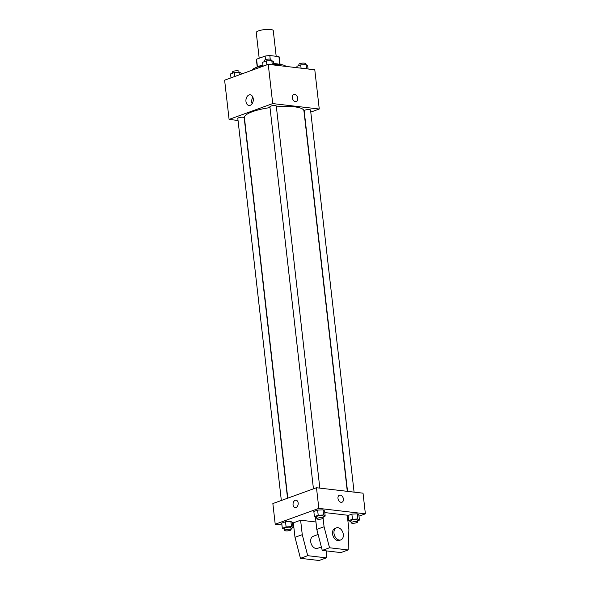 <?xml version="1.0" encoding="UTF-8"?>
<svg xmlns="http://www.w3.org/2000/svg" width="590" height="590" viewBox="0 0 590 590"><rect width="100%" height="100%" fill="white"/><g stroke="black" fill="none" stroke-linecap="round" stroke-linejoin="round"><path stroke-width="0.89" d="M276.186 56.293L273.266 30.636A8.555 2.021 173.5 0 0 264.534 29.596A8.555 2.021 173.5 0 0 256.259 32.575L259.187 58.24M257.469 67.031L256.576 59.192L265.109 56.094A11.49 2.721 173.5 0 1 269.814 55.548L278.915 56.611A11.49 2.721 173.5 0 1 279.24 57.156L280.08 64.502M256.576 59.192A11.49 2.721 173.5 0 0 256.399 59.76L257.24 67.105M257.8 66.921A11.763 2.78 -6.5 0 1 262.963 64.907M273.642 63.646A11.763 2.78 -6.5 0 1 279.49 64.45M265.507 59.642L265.109 56.094M279.815 64.48L278.915 56.611M270.227 59.162L269.814 55.548M285.84 66.397A17.117 4.049 173.5 0 0 273.723 64.362M263.044 65.608A17.117 4.049 173.5 0 0 252.063 70.217M238.036 120.463L229.09 119.416L224.62 80.174L268.244 64.34L314.787 69.782L319.256 109.025L310.783 112.1M347.289 491.337L303.931 110.832A29.95 7.087 173.5 0 0 276.386 106.879M270.006 107.609A29.95 7.087 173.5 0 0 244.415 117.609L287.773 498.152M229.09 119.416L272.713 103.582L319.256 109.025M319.824 488.122L276.29 106.03A3.208 0.76 173.5 0 0 273.015 105.64A3.208 0.76 173.5 0 0 269.91 106.753L313.445 488.837M354.081 492.126L310.546 110.035A3.208 0.76 173.5 0 0 307.272 109.644A3.208 0.76 173.5 0 0 304.167 110.758L347.532 491.367M281.334 500.49L237.807 118.406A3.208 0.76 -6.5 0 1 239.688 117.491A3.208 0.76 -6.5 0 1 243.176 117.255A3.208 0.76 -6.5 0 1 244.179 117.683L287.544 498.24M272.713 103.582L268.244 64.34M245.964 101.465A5.369 3.665 96.7 0 1 250.234 94.813A5.369 3.665 96.7 0 1 253.25 100.566A5.369 3.665 96.7 0 1 248.987 105.47A5.369 3.665 96.7 0 1 245.964 101.465M293.768 94.525A3.747 2.589 -109.9 0 1 294.631 94.43A3.747 2.589 -109.9 0 1 297.655 97.756A3.747 2.589 -109.9 0 1 296.32 101.561A3.747 2.589 -109.9 0 1 292.611 98.928A3.747 2.589 -109.9 0 1 293.768 94.525A3.747 2.589 -109.9 0 1 294.631 94.43A3.747 2.589 -109.9 0 1 297.655 97.756A3.747 2.589 -109.9 0 1 296.32 101.561M252.114 103.729A5.369 3.665 96.7 0 1 251.731 102.136A5.369 3.665 96.7 0 1 252.874 97.225M281.946 525.004L275.213 524.222L272.86 503.565L316.483 487.731L363.027 493.174L365.38 513.831L359 516.147M348.602 519.915L347.82 520.203M337.981 498.395A3.747 2.589 -109.9 0 1 339.42 495.194A3.747 2.589 -109.9 0 1 343.129 497.835A3.747 2.589 -109.9 0 1 341.971 502.238A3.747 2.589 -109.9 0 1 337.981 498.395M275.213 524.222L318.836 508.388L316.483 487.731M318.836 508.388L365.38 513.831M341.971 502.238A3.747 2.589 70.1 0 0 343.122 497.835A3.747 2.589 70.1 0 0 339.42 495.194M296.025 507.525A3.747 2.559 96.7 0 1 295.177 507.629A3.747 2.559 96.7 0 1 293.068 503.617A3.747 2.559 96.7 0 1 296.047 500.195A3.747 2.559 96.7 0 1 298.186 503.595A3.747 2.559 96.7 0 1 296.025 507.525M296.047 500.195A3.747 2.559 -83.3 0 0 293.075 503.617A3.747 2.559 -83.3 0 0 295.177 507.629M293.746 526.383L292.92 526.287M350.991 521.7L348.69 520.638L348.1 515.476L351.876 514.104L357.252 513.831L358.86 514.923L357.252 513.831L357.842 518.994L359.443 520.085L357.348 520.845M316.734 517.696L314.426 516.634L313.843 511.471L317.619 510.099L322.995 509.826L324.603 510.918L322.995 509.826L323.586 514.989L325.186 516.08L323.091 516.84M284.623 529.348L282.322 528.286L281.732 523.124L285.516 521.752L290.892 521.479L292.493 522.57L290.892 521.479L291.482 526.641L293.082 527.733L290.988 528.493M323.106 518.308L324.072 526.752L329.53 547.771L348.144 549.946L348.897 529.658L347.252 515.195L324.788 512.57M315.96 522.003L300.612 520.21L293.341 522.851L294.993 537.306L300.45 558.324L319.065 560.5L326.336 557.86L326.594 550.913M348.144 549.946L340.88 552.587L322.258 550.411L316.8 529.392L315.429 517.319M318.128 534.488L313.187 536.28A6.416 4.432 70.1 0 0 310.908 542.807A6.416 4.432 70.1 0 0 316.085 548.508A6.416 4.432 70.1 0 0 317.568 548.346L321.366 546.974M300.612 520.21L302.264 534.673L307.715 555.684L326.336 557.86M336.455 527.836L335.002 528.367A6.416 4.432 70.1 0 0 332.716 534.894A6.416 4.432 70.1 0 0 337.893 540.595A6.416 4.432 70.1 0 0 339.383 540.433L340.836 539.902A6.416 4.432 -109.9 0 1 334.478 535.388A6.416 4.432 -109.9 0 1 336.455 527.836A6.416 4.432 -109.9 0 1 343.299 534.415A6.416 4.432 -109.9 0 1 340.836 539.902M329.53 547.771L322.258 550.411M307.715 555.684L300.45 558.324M324.072 526.752L316.8 529.392M302.264 534.673L294.993 537.306M231 77.858L230.557 73.92L234.333 72.548L239.71 72.268L241.31 73.359L241.399 74.089M239.975 74.598L239.71 72.268M234.783 76.486L234.333 72.548M239.009 72.305L238.884 71.213A3.208 0.76 173.5 0 0 235.609 70.822A3.208 0.76 173.5 0 0 232.512 71.936L232.652 73.16M263.111 66.205L262.661 62.267L266.437 60.895L271.82 60.615L273.421 61.707L273.797 64.989M272.292 64.819L271.82 60.615M266.887 64.834L266.437 60.895M271.12 60.652L270.994 59.561A3.208 0.76 173.5 0 0 267.72 59.17A3.208 0.76 173.5 0 0 264.615 60.283L264.755 61.508M297.08 67.71L296.918 66.272L300.694 64.9L306.077 64.62L307.678 65.711L308.054 68.993M306.557 68.823L306.077 64.62M301.07 68.182L300.694 64.9M305.377 64.657L305.251 63.565A3.208 0.76 173.5 0 0 301.977 63.174A3.208 0.76 173.5 0 0 298.872 64.288L299.012 65.512M282.322 528.286L286.098 526.914L291.482 526.641M291.128 529.717L290.892 527.652A3.208 0.76 173.5 0 0 287.618 527.261A3.208 0.76 173.5 0 0 284.513 528.375L284.749 530.44A3.208 0.76 173.5 0 0 285.759 530.867A3.208 0.76 173.5 0 0 289.248 530.631A3.208 0.76 173.5 0 0 291.128 529.717A3.208 0.76 173.5 0 0 287.854 529.326A3.208 0.76 173.5 0 0 284.749 530.44M293.082 527.733L292.493 522.57M281.732 523.124L285.516 521.752L290.892 521.479M286.098 526.914L285.516 521.752M314.426 516.634L318.209 515.262L323.586 514.989M323.231 518.064L322.995 515.999A3.208 0.76 173.5 0 0 319.721 515.608A3.208 0.76 173.5 0 0 316.624 516.722L316.852 518.787A3.208 0.76 173.5 0 0 317.863 519.215A3.208 0.76 173.5 0 0 321.351 518.979A3.208 0.76 173.5 0 0 323.231 518.064A3.208 0.76 173.5 0 0 319.957 517.673A3.208 0.76 173.5 0 0 316.852 518.787M325.186 516.08L324.603 510.918M313.843 511.471L317.619 510.099L322.995 509.826M318.209 515.262L317.619 510.099M348.69 520.638L352.466 519.266L357.842 518.994M357.488 522.062L357.252 519.997A3.208 0.76 173.5 0 0 353.978 519.606A3.208 0.76 173.5 0 0 350.88 520.727L351.116 522.792A3.208 0.76 173.5 0 0 352.119 523.219A3.208 0.76 173.5 0 0 355.608 522.983A3.208 0.76 173.5 0 0 357.488 522.062A3.208 0.76 173.5 0 0 354.214 521.678A3.208 0.76 173.5 0 0 351.116 522.792M359.443 520.085L358.86 514.923M348.1 515.476L351.876 514.104L357.252 513.831M352.466 519.266L351.876 514.104"/></g></svg>
